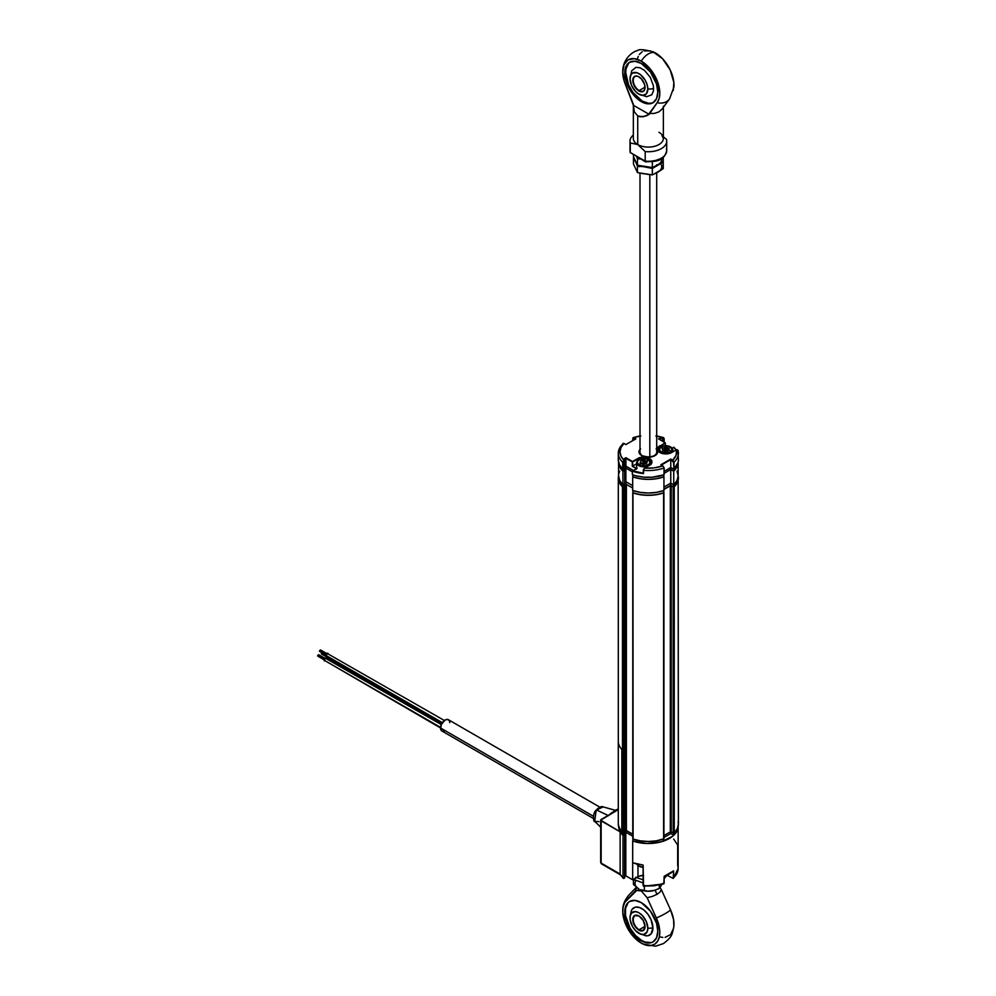 <?xml version="1.0" encoding="UTF-8"?>
<svg xmlns="http://www.w3.org/2000/svg" width="996" height="996" viewBox="0 0 996 996"><rect width="100%" height="100%" fill="white"/><g stroke="black" fill="none" stroke-linecap="round" stroke-linejoin="round"><path stroke-width="1.49" d="M632.958 492.335L633.095 839.068A30.042 17.343 0 0 0 663.61 839.068L663.61 492.945A30.042 17.343 180 0 1 633.095 492.945L640.44 494.738L648.346 495.348L656.264 494.738L663.61 492.945L663.934 838.744L656.264 840.861L648.346 841.471L640.44 840.861L633.095 839.068L632.896 492.385M676.259 449.893L678.002 450.416A30.042 17.343 180 0 1 678.388 453.205A30.042 17.343 180 0 1 674.006 462.219L674.006 469.041L678.139 462.293A29.793 17.206 180 0 1 673.744 471.195L673.744 484.828L677.031 480.483L678.139 475.802A30.042 17.343 180 0 1 678.388 478.005A30.042 17.343 180 0 1 674.23 486.807L670.52 485.687L663.946 489.434L670.308 485.774L670.308 831.897L663.934 835.569L670.308 831.897L670.308 485.774L671.242 485.774L671.242 831.897L670.308 831.897L671.242 831.897L671.242 485.774L673.184 486.882L673.184 833.017L671.242 831.897L674.23 832.942L674.23 486.807L673.184 486.882L673.184 833.017L674.23 832.942A30.042 17.343 0 0 0 678.388 824.128L678.127 821.825M678.388 478.005L677.33 482.562L674.23 486.807L674.23 832.942L677.33 828.697L678.388 824.128L678.127 475.702M632.771 834.212L626.397 830.54L626.397 484.405L632.684 488.04L626.397 484.405L626.397 830.54L625.463 830.54L625.924 484.293L624.94 830.838L624.94 484.703L624.753 831.1L626.185 830.452L632.771 834.212M624.753 484.977L624.554 832.419L624.753 484.977M618.317 823.742L618.304 824.128A30.042 17.343 0 0 0 622.475 832.942L624.753 832.146L624.753 486.023L624.554 832.419L623.521 833.017L623.521 486.882L624.554 486.285L622.475 486.807L622.475 832.942L623.521 833.017L623.521 486.882L622.475 486.807A30.042 17.343 180 0 1 618.304 478.005A30.042 17.343 180 0 1 618.566 475.764L619.661 480.458L622.923 484.778L622.923 471.158L624.691 470.137L624.691 483.757L622.923 484.778L622.923 471.158A29.793 17.206 180 0 1 618.566 462.244M618.304 824.128L619.375 828.697L622.475 832.942L622.475 486.807L618.578 480.309L618.578 475.702M632.771 838.744L632.771 492.609M327.983 657.173A1.668 0.959 120 0 0 327.771 658.045L441.676 723.806L327.771 658.045A1.668 0.959 120 0 0 328.12 658.817L441.465 724.241M321.808 652.641L321.285 653.613L327.883 657.422L321.285 653.613L321.87 652.592M319.442 650.998L326.041 654.808L319.442 650.998L320.451 649.94L319.442 650.998M325.941 655.43L442.386 722.66L325.941 655.43A1.668 0.959 120 0 0 326.277 656.19L326.277 654.272L327.945 653.301A1.668 0.959 120 0 0 326.663 653.75A1.668 0.959 120 0 0 325.941 655.43M327.111 656.115L442.112 723.071M444.378 720.519L328.294 654.073M324.098 660.174L440.556 727.404L324.098 660.174L324.82 658.493L326.115 658.045A1.668 0.959 120 0 0 324.82 658.493A1.668 0.959 120 0 0 324.098 660.174A1.668 0.959 120 0 0 324.447 660.933L324.098 660.174M317.612 655.742L324.198 659.551L317.612 655.742L318.608 654.683L317.612 655.742M325.281 660.858L440.531 727.952M449.383 720.843L447.69 719.436L445.137 720.021L441.303 724.59L326.451 658.804M599.816 807.134L448.387 719.697A6.511 3.76 120 0 0 443.369 721.44A6.511 3.76 120 0 0 440.531 727.989L593.317 816.21L440.531 727.989A6.511 3.76 120 0 0 441.875 730.977L443.369 731.263M449.731 722.685L449.644 721.689M441.303 724.59L440.618 728.985L441.875 730.977L593.305 818.401M444.228 731.064L445.137 730.653M678.139 826.369A29.793 17.206 180 0 1 662.813 841.346A29.793 17.206 180 0 1 632.684 840.948L632.684 862.748A29.793 17.206 0 0 0 643.105 865.051L632.684 862.748L632.684 840.948L646.815 843.488L661.332 841.794L672.636 836.279L676.956 831.125L678.102 825.423M632.684 858.017L632.659 879.804L632.684 858.017M663.411 883.962L664.158 883.128A29.793 17.206 180 0 1 643.105 885.481L643.105 865.051L643.541 886.216M643.105 875.384A8.005 4.619 0 0 0 637.963 876.729L637.963 865.487L637.963 876.729L632.659 879.804L625.812 875.845L625.812 832.245L632.771 836.254L625.812 832.245L625.812 875.845L624.629 876.53L625.812 875.845L632.659 879.804L639.183 876.156L643.628 875.372M624.629 832.917L625.812 832.245L624.629 832.917L624.629 878.024L623.372 878.36L623.01 877.601L623.01 835.358A29.793 17.206 180 0 1 620.135 831.822L620.135 874.065A29.793 17.206 0 0 0 623.01 877.601L623.01 835.358L624.629 834.424L623.01 835.358L620.135 831.822L601.148 820.866L601.148 863.109A1.668 0.959 120 0 0 601.497 863.868L600.663 862.424A1.668 0.959 0 0 0 601.148 863.109L620.57 874.886L601.497 863.868M624.629 878.024L623.558 878.422M623.073 877.999L623.01 877.601A29.793 17.206 180 0 1 620.135 874.065L601.148 863.109L601.148 820.866A1.668 0.959 180 0 1 600.663 820.181A1.668 0.959 180 0 1 601.148 819.496L618.292 809.599L600.663 820.181L620.135 831.822L620.135 874.065M602.331 863.781L601.148 863.109L601.148 861.739M673.358 878.36L678.139 868.562A29.793 17.206 180 0 1 673.607 877.688A29.793 17.206 0 0 0 678.139 868.562A29.793 17.206 180 0 0 677.678 865.524L677.678 845.081L673.694 839.068M673.508 878.161L673.607 870.865L664.158 876.318A29.793 17.206 0 0 0 673.607 870.865L673.246 878.447L666.922 875.185L673.246 878.447M644.561 886.004L654.086 885.818L662.95 883.801M643.105 885.481A29.793 17.206 0 0 0 664.158 883.128L664.158 876.318L663.797 883.9M610.486 814.106L615.13 810.258L618.292 809.001M615.117 810.258L603.066 806.86L596.629 810.047L608.556 815.674L596.629 810.047L603.066 806.872C601.596 805.938 599.131 807.183 595.645 810.607L596.629 810.047L595.085 812.026M618.292 809.325L612.279 813.072M598.932 821.65L594.699 821.351L596.106 810.732L594.687 821.339C593.965 823.082 591.96 815.126 595.645 810.607M609.39 814.74L611.893 812.587M678.052 826.742A29.706 17.156 0 0 1 673.719 835.233L673.719 833.129L673.719 835.233L670.769 833.54L670.769 831.785L670.769 833.54L663.934 837.487M632.771 836.117L625.924 832.17L625.924 830.427L625.924 832.17L624.517 832.992M632.896 838.968L632.896 840.96A29.706 17.156 0 0 0 663.809 840.96L663.809 838.968M624.517 832.444L624.517 834.349L622.986 835.233L622.986 833.129L622.986 835.233A29.706 17.156 0 0 1 618.653 826.742M631.24 910.954L632.448 908.9L635.535 907.119L639.569 907.518L643.926 910.033L647.948 914.291L651.035 919.632L652.915 927.886A15.799 9.126 60 0 1 645.62 935.767L638.424 933.053M629.833 901.33A23.369 13.496 -120 0 0 626.546 920.13A23.369 13.496 -120 0 0 641.748 940.51L641.275 940.784A23.369 13.496 60 0 1 626.011 920.192A23.369 13.496 60 0 1 629.584 901.467A23.369 13.496 60 0 1 641.275 902.625L634.95 900.421L629.584 901.467L627.53 903.173L625.065 908.626L625.065 916.071L627.53 924.375L634.95 935.68L641.275 940.784L644.499 942.278L650.45 942.863L652.953 941.942L656.538 937.821L657.796 931.235L656.538 923.217L650.45 911.141L641.275 902.625A23.369 13.496 60 0 1 656.538 923.217A23.369 13.496 60 0 1 652.953 941.942A23.369 13.496 60 0 1 641.275 940.784L641.748 940.51A23.369 13.496 -120 0 0 653.189 941.793M660.024 887.585L661.319 889.577L660.074 891.993L656.999 894.358L655.107 890.2L656.999 894.358L660.074 891.993L661.319 889.577L660.049 887.61M643.13 944.071L655.605 946.2L663.535 943.536C672.387 936.439 671.864 935.443 673.881 926.33A26.22 15.139 -120 0 0 670.532 909.821L661.319 889.577L670.532 909.821A15.015 2.029 155.5 0 1 656.364 918.001L659.763 930.849L659.427 936.489L657.746 941.021L654.845 944.121L650.923 945.553L646.28 945.204L641.275 943.112A26.22 15.139 60 0 1 622.824 908.9A26.22 15.139 60 0 1 626.173 900.558A15.015 12.101 -136.2 0 1 628.862 895.105A15.015 12.101 43.8 0 0 626.173 900.558L635.386 890.959L636.631 887.199L635.386 890.959L638.075 890.175L641.275 890.91L647.163 897.757L656.364 918.001A26.22 15.139 60 0 1 643.13 944.071A26.22 15.139 60 0 1 641.275 943.112L631.626 934.41L624.791 921.997L622.774 912.423L623.135 906.796L624.853 902.289L636.681 890.461L641.275 890.91L647.163 897.757L652.492 896.363L647.163 897.757L656.364 918.001A15.015 2.029 -24.5 0 0 670.532 909.821L673.57 919.569L673.869 926.417M673.595 928.309L670.594 934.597L665.079 937.373M662.838 937.423L660.448 937.024M656.999 894.358L652.492 896.363L656.999 894.358M628.003 902.899L625.538 908.352L625.538 915.797L630.057 928.172L635.423 935.406L641.748 940.51L644.972 942.004L650.923 942.59M630.02 918.561A12.599 7.271 60 0 1 629.995 917.926A12.599 7.271 60 0 1 638.909 912.772A12.599 7.271 60 0 1 647.823 928.21A12.599 7.271 60 0 1 638.361 933.015A12.599 7.271 60 0 1 630.02 918.561L629.995 917.615A18.364 10.595 0 0 0 629.995 917.926A18.364 10.595 180 0 1 629.995 917.615L631.265 910.904A15.799 9.126 60 0 1 643.715 909.871A15.799 9.126 60 0 1 652.915 927.886L651.035 933.962L647.948 935.742L645.57 935.754M639.146 929.741A8.342 4.818 -120 0 0 645.047 926.467A8.342 4.818 60 0 1 643.316 930.152A8.342 4.818 60 0 1 639.146 929.741L645.047 926.342L639.146 929.741A8.342 4.818 60 0 1 633.693 922.383A8.342 4.818 60 0 1 634.975 915.698A8.342 4.818 60 0 1 639.034 916.046A8.342 4.818 -120 0 0 633.244 919.594A8.342 4.818 -120 0 0 639.146 929.741L639.146 929.741M638.909 915.984L638.909 915.984A8.678 5.005 60 0 1 645.047 926.604A8.678 5.005 60 0 1 638.909 930.152A8.678 5.005 60 0 1 632.771 919.52A8.678 5.005 60 0 1 638.909 915.984L634.577 915.548L632.771 919.52L634.577 925.57L638.909 930.152L643.254 930.575L645.047 926.604L643.254 920.565L639.146 916.121M647.823 928.21A18.364 10.595 0 0 0 652.915 927.886A18.364 10.595 180 0 1 647.823 928.21L647.139 931.758L643.864 934.472L640.652 934.161L635.498 930.6L632.609 926.703L630.169 920.03L630.169 916.009L631.501 913.071L635.498 911.589L638.909 912.772L642.32 915.523L646.317 921.624L647.823 928.21M634.539 878.709A1.718 0.996 120 0 0 634.701 880.103A1.718 0.996 120 0 0 635.224 880.227A1.718 0.996 -60 0 1 634.701 880.103A1.718 0.996 -60 0 1 634.452 879.082M635.647 877.252L643.105 879.842M635.46 881.547A13.346 7.707 0 0 0 638.909 888.992L633.456 884.485L633.456 879.331L643.105 882.991M659.912 887.399L661.755 884.348L659.252 888.482L653.712 890.598L648.346 891.258L640.303 889.702L644.362 890.785L644.362 886.303L644.362 890.785L647.998 891.208L641.885 890.287A13.346 7.707 0 0 0 651.807 890.997L647.998 891.208L655.032 890.225M638.909 888.992L633.456 884.485L633.456 879.331M661.244 885.544L659.252 888.482L659.252 885.232L659.252 888.482L654.808 890.287A13.346 7.707 0 0 0 654.907 890.262M655.592 890.038L651.807 890.997A13.346 7.707 0 0 0 654.808 890.287M678.139 462.169L677.031 466.863L673.744 471.195L670.769 469.49L664.145 473.312L670.769 469.49L670.769 483.11L673.744 484.828L670.769 483.11L670.769 469.49L673.744 471.195L673.744 484.828A29.793 17.206 0 0 0 678.139 475.827L678.139 462.194M670.769 483.11L663.946 487.056L670.769 483.11L670.769 485.226L670.769 483.11M663.946 490.48L663.946 476.847A29.793 17.206 180 0 1 632.684 476.823L632.684 490.455A29.793 17.206 0 0 0 663.946 490.48L663.946 476.847L656.426 478.752L648.309 479.387L640.191 478.74L632.684 476.823L632.684 490.455L640.191 492.36L648.309 493.02L656.426 492.373L663.946 490.48M625.874 481.715L625.874 468.083L632.36 471.83L625.874 468.083L625.874 481.715L624.691 482.4L625.874 481.715L632.684 485.65L625.874 481.715L624.691 482.4M624.691 468.767L625.874 468.083L624.691 468.767L624.691 470.137L622.923 471.158L619.661 466.838L618.566 462.169M618.566 462.194L618.566 475.827A29.793 17.206 0 0 0 622.923 484.778L624.691 483.757M619.686 471.133L618.852 473.436M678.139 475.802L677.006 471.108M642.221 455.907L641.748 455.658A9.35 5.391 0 0 0 653.824 456.205A9.35 5.391 0 0 0 656.7 449.408M656.7 451.001A8.678 5.005 180 0 1 656.949 453.055M664.008 438.389L664.046 442.087M659.912 452.52A8.342 4.818 0 0 0 671.715 452.52L665.814 453.927L659.912 452.52L657.472 449.109L659.912 445.71A8.342 4.818 0 0 0 659.912 452.52L659.912 452.52A8.005 4.619 180 0 1 657.808 449.383A8.005 4.619 180 0 1 660.149 446.108L665.104 442.71L658.505 438.887L662.838 437.754L655.866 436.036M660.149 452.645L657.808 449.383A8.005 4.619 180 0 1 660.149 446.108L660.149 447.54L660.149 446.108L665.34 443.12L665.34 445.735M664.046 467.983L663.983 468.008A30.042 17.343 180 0 1 643.528 470.324L643.254 473.1A29.706 17.156 180 0 1 632.896 470.847L632.36 471.158A30.042 17.343 0 0 0 643.528 473.586L643.528 470.324A30.042 17.343 0 0 0 663.983 468.008L663.124 466.14L660.858 464.783L670.769 459.604L670.769 467.51L673.483 469.079L670.769 467.51L664.145 471.332L670.769 467.51L670.769 459.604L674.006 462.219A30.042 17.343 0 0 0 678.388 453.23A30.042 17.343 0 0 0 678.002 450.416L676.77 449.657L671.491 452.607M672.138 448.188L673.719 447.279L676.16 450.155M658.418 451.698L659.153 450.902M667.905 450.565L662.788 450.864M676.334 449.744L677.977 450.167M676.184 449.943A30.042 17.343 0 0 0 673.782 447.241L673.719 447.279A29.706 17.156 180 0 1 676.06 450.018M676.222 449.918L673.757 447.142M658.979 439.161L660.149 438.477L660.149 439.846L660.149 438.477L662.514 438.477L662.514 441.203L662.514 438.477L664.046 438.688M664.842 450.453L666.61 451.474L664.842 450.453M661.332 465.057L670.769 459.604L673.483 462.256L674.006 469.041A30.042 17.343 0 0 0 678.388 460.015L677.965 450.13M674.006 462.219L674.006 469.041L674.006 462.219L670.769 459.056L660.858 464.783L670.769 459.056L672.748 460.202L676.135 455.16L676.496 449.756A28.374 16.384 180 0 1 672.748 460.202L673.981 461.957M625.924 466.14L624.753 466.825L625.924 466.14L625.924 458.247L625.924 466.14L633.481 470.51L625.924 466.14L625.924 468.058L632.36 471.768M624.753 460.289L624.753 468.195L623.222 469.079L623.297 461.795L624.753 460.289L624.417 458.571L624.753 460.289L624.753 458.919L625.924 458.247L632.298 461.92L632.298 466.277L636.556 468.73M649.292 465.468L649.529 465.331A8.342 4.818 0 0 0 649.529 458.509A8.342 4.818 0 0 0 637.726 458.509L632.535 461.509L632.771 466.004L636.618 463.787L632.771 466.004L632.298 461.92L632.298 466.277L637.017 468.456L632.896 470.847L643.254 473.212M643.528 470.324L643.528 473.586A30.042 17.343 180 0 1 632.36 471.158L632.36 474.694A30.042 17.343 0 0 0 663.983 474.831L664.046 467.709L662.838 465.916A28.374 16.384 180 0 1 644.761 468.083L644.263 468.543M632.36 471.158L632.36 474.694L636.033 475.827L643.989 477.171L652.293 477.209L664.095 474.768L664.145 467.846M649.828 465.12A8.005 4.619 180 0 0 651.571 461.571A8.005 4.619 180 0 0 646.192 457.811A8.005 4.619 180 0 0 637.963 458.919L632.771 461.92L637.963 458.919L637.963 460.351L637.963 458.919A8.005 4.619 180 0 1 646.703 457.923A8.005 4.619 180 0 1 651.645 462.194L649.367 465.306M643.242 470.124L643.341 472.988M651.035 464.51L650.288 463.713M640.602 463.663L645.719 463.377M642.569 463.202L643.628 463.14M618.591 457.65L618.304 460.015A30.042 17.343 0 0 0 622.699 469.041L622.699 462.219A30.042 17.343 180 0 1 618.304 453.205A30.042 17.343 0 0 0 622.699 462.219L623.222 469.079L622.761 461.746L624.417 459.928L624.417 458.571L625.924 457.699L632.535 461.509L640.44 457.475L648.272 457.911L651.347 460.077L651.82 462.866L650.575 464.597L644.113 468.531L643.341 470.261M624.119 443.457L622.936 443.494L618.304 453.205A30.042 17.343 180 0 1 622.699 444.179L624.193 443.606M622.699 444.179L623.533 443.332M623.957 460.202A28.374 16.384 180 0 1 623.957 443.469L620.994 447.503L619.985 451.835L620.994 456.168L623.957 460.202M625.924 444.502L635.373 439.161M632.56 440.668L632.946 438.078L635.846 438.887L633.867 437.754A28.374 16.384 180 0 1 640.005 436.186M640.005 449.408A9.35 5.391 0 0 0 641.748 455.658L639.669 452.383M656.127 448.835L657.522 450.79L657.522 452.894L654.957 455.658L648.346 457.239L641.748 455.658A8.678 5.005 180 0 1 639.756 451.711M640.839 436.036L633.232 437.58M625.924 444.614L623.957 443.469M644.761 468.083L654.111 467.871L662.838 465.916M641.748 455.658L639.183 452.894L639.183 450.79L640.577 448.835M656.7 436.186A28.374 16.384 180 0 1 662.838 437.754L663.224 437.58M618.304 453.205L618.304 460.015L619.425 464.696L622.699 469.041L624.753 468.195M678.139 462.293L678.388 459.891M628.09 459.803L629.011 459.38M636.282 469.191L637.091 467.958M663.946 489.173L670.769 485.226L673.719 486.92L673.719 484.815L673.719 486.92A29.706 17.156 0 0 0 678.064 478.005L678.064 477.109M632.896 492.647L632.896 490.53L632.896 492.647A29.706 17.156 0 0 0 663.809 492.647L663.809 490.53L663.809 492.647M624.517 483.857L624.517 486.036L622.986 486.92L622.986 484.741L624.517 483.857M618.64 477.109L618.64 478.005A29.706 17.156 0 0 0 622.986 486.92L622.986 484.741M625.924 481.753L625.924 483.857L624.517 484.679M664.145 473.249L670.769 469.415L670.769 467.51L670.769 469.415L673.719 471.12L673.719 469.128L673.719 471.12A29.706 17.156 0 0 0 678.052 462.63M632.896 476.835L632.896 474.88L632.896 476.835A29.706 17.156 0 0 0 663.809 476.835L663.809 474.88L663.809 476.835M618.653 462.63A29.706 17.156 0 0 0 622.986 471.12L622.986 469.128M669.872 453.23L669.486 452.371A6.337 3.66 180 0 1 660.971 451.748A6.337 3.66 180 0 1 661.332 446.793A6.337 3.66 180 0 1 662.153 446.395A6.337 3.66 180 0 1 670.308 446.793A6.337 3.66 180 0 1 669.486 452.371L669.872 453.23A7.009 4.046 180 0 1 669.686 453.305A7.009 4.046 0 0 0 669.872 453.23L669.872 453.242A7.009 4.046 0 0 0 670.781 447.067A7.009 4.046 0 0 0 670.532 446.93A7.009 4.046 180 0 1 672.823 449.931A7.009 4.046 180 0 1 669.872 453.23M661.107 446.93A7.009 4.046 0 0 0 660.858 447.067A7.009 4.046 0 0 0 661.942 453.305A7.009 4.046 180 0 1 658.804 449.931A7.009 4.046 180 0 1 661.107 446.93M667.693 450.79L667.108 448.287L668.478 448.399L668.478 450.615M668.764 448.623L668.503 449.507L668.764 448.623M669.486 452.371L662.44 452.483L660.024 450.877L659.564 448.76L663.236 446.034L669.2 446.283L672.163 449.283L669.486 452.371M665.004 447.304L662.303 448.449L662.664 450.678L666.175 451.599L669.324 450.317L668.976 448.1L665.004 447.304M667.108 448.287L668.528 447.939L667.108 448.287M662.589 448.885L662.801 450.752M662.726 449.781L662.726 450.715L662.726 449.781M662.875 450.777L663.137 449.806L663.137 450.827M666.947 450.702L665.739 450.13L665.739 447.677L666.947 448.25L666.947 450.702M665.266 450.155L664.407 450.777L664.407 448.325L665.266 447.702L665.266 450.155M650.537 463.414L649.878 462.804A6.337 3.66 180 0 1 642.569 465.804A6.337 3.66 180 0 1 637.378 461.584L636.718 462.057A7.009 4.046 0 0 0 642.457 466.726A7.009 4.046 0 0 0 650.537 463.414A7.009 4.046 180 0 1 643.043 466.775A7.009 4.046 180 0 1 636.618 462.742A7.009 4.046 180 0 1 636.718 462.057A7.009 4.046 180 0 1 638.922 459.741A7.009 4.046 0 0 0 638.673 459.878A7.009 4.046 0 0 0 636.718 462.057L639.967 459.206L645.894 458.77L649.815 461.385L649.554 463.501L648.234 464.709L645.047 465.767L641.374 465.618L637.838 463.688L637.378 461.584A6.337 3.66 180 0 1 639.146 459.604A6.337 3.66 180 0 1 648.122 459.604A6.337 3.66 180 0 1 649.878 462.804L650.537 464.447L650.537 463.414A7.009 4.046 0 0 0 648.583 459.878A7.009 4.046 0 0 0 648.346 459.741A7.009 4.046 180 0 1 650.637 462.742A7.009 4.046 180 0 1 650.537 463.414M645.508 463.787L645.346 461.273L645.346 463.725L645.483 461.335L646.89 461.198L646.765 462.057M640.328 463.177L640.976 462.206L640.976 463.339L640.839 461.945M640.677 461.858L640.005 462.966L643.254 464.385L646.603 463.613L647.288 461.497L644.014 460.003L640.652 460.775L640.677 461.858M646.255 463.75L646.255 462.829L646.416 463.713M642.756 464.348L641.91 463.725M643.976 462.941L642.868 463.426L642.868 460.974L643.976 460.488L643.976 462.941M637.042 864.478A7.009 4.046 180 0 1 636.78 863.968A7.009 4.046 0 0 0 637.042 864.478L637.042 864.478A7.009 4.046 0 0 0 643.105 867.143A7.009 4.046 180 0 1 638.673 865.972A7.009 4.046 180 0 1 637.042 864.478M638.946 866.122L643.341 867.304M638.922 866.109A6.337 3.66 0 0 0 639.146 866.234A6.337 3.66 0 0 0 643.105 867.304M618.292 741.285L618.292 823.045A30.054 17.355 0 0 0 621.828 831.212L621.828 749.44A30.054 17.355 180 0 1 618.292 741.285A30.054 17.355 180 0 1 618.304 740.713M669.549 98.94A15.015 11.902 -143.5 0 1 669.536 98.953A15.015 11.902 -143.5 0 1 657.173 102.725A15.015 11.902 36.5 0 0 669.536 98.953L673.881 87.162A26.22 15.139 -120 0 0 655.43 52.962A15.015 8.678 120 0 0 641.275 61.13A26.22 15.139 60 0 1 657.397 81.299A26.22 15.139 60 0 1 657.173 102.725L649.193 113.507L654.484 113.395L658.979 111.838L662.066 109.025L658.979 111.838L654.484 113.395L649.193 113.507L649.193 114.366L646.043 115.997L640.179 116.806L637.726 115.922L637.726 144.544A15.015 8.678 0 0 0 654.098 146.424A15.015 8.678 0 0 0 663.373 138.407L663.373 106.199M630.07 62.051A23.369 13.496 -120 0 0 627.082 80.913A23.369 13.496 -120 0 0 642.221 101.069L641.275 101.617A23.369 13.496 60 0 1 626.011 81.025A23.369 13.496 60 0 1 629.584 62.3A23.369 13.496 60 0 1 641.275 63.458A23.369 13.496 60 0 1 656.538 84.05A23.369 13.496 60 0 1 652.953 102.775A23.369 13.496 60 0 1 641.275 101.617L642.221 101.069L648.533 103.273L651.396 103.161M633.332 138.419A15.015 8.678 0 0 0 637.726 144.544L630.269 142.963A18.364 10.595 180 0 1 633.332 135.045A18.364 10.595 180 0 0 629.995 141.133L629.995 150.67A18.364 10.595 0 0 0 630.269 152.5A18.364 10.595 180 0 1 629.995 150.446M633.356 105.227L633.332 138.407A15.015 8.678 0 0 0 637.726 144.544L637.726 115.922L634.315 111.826L633.356 104.356L624.255 81.211L622.737 72.098L624.081 64.603L628.078 59.885L634.128 58.664L641.275 61.13A15.015 8.678 -60 0 1 655.43 52.962A26.22 15.139 -120 0 0 653.575 51.991C644.387 49.414 638.922 48.991 637.154 50.734C635.062 50.759 623.832 56.648 622.824 69.745A26.22 15.139 60 0 1 641.275 61.13L650.6 69.434L657.397 81.299L659.813 93.499L659.103 98.666L657.173 102.725L649.193 114.366L642.993 116.831L637.726 115.922L634.315 111.826L633.356 105.227L649.193 114.366L633.356 105.227L625.364 84.361A26.22 15.139 60 0 1 622.824 69.745M628.476 63.47L626.011 68.923L625.687 72.459L628.476 84.66L633.033 92.553L642.221 101.069A23.369 13.496 -120 0 0 653.413 102.488M631.651 70.841L635.859 67.342L639.98 67.753L644.449 70.33L650.301 77.327L653.438 85.893L653.438 91.047L651.733 94.819L646.591 96.724M641.275 63.458L634.95 61.266L629.584 62.3L627.53 64.005L625.065 69.459L625.065 76.904L627.53 85.208L634.95 96.512L641.275 101.617L647.599 103.821L650.45 103.696L652.953 102.775L656.538 98.654L657.796 92.08L656.538 84.05L650.45 71.973L641.275 63.458M637.477 58.664L638.237 56.423M639.308 54.494L642.246 51.705M644.076 50.883L650.6 50.908M652.99 51.742L662.577 58.739L670.221 69.994L673.844 82.431L673.271 90.499M645.433 161.813L630.269 152.5L630.269 142.963L637.726 144.544L645.196 151.579A18.364 10.595 180 0 0 666.71 141.133A18.364 10.595 180 0 0 666.436 139.316L662.589 136.178L666.436 139.316A18.364 10.595 180 0 1 645.196 151.579L637.726 144.544A15.015 8.678 0 0 0 654.098 146.424A15.015 8.678 0 0 0 663.373 138.419A15.015 8.678 0 0 0 658.979 132.281M645.694 161.813L630.269 152.5L630.269 142.963A18.364 10.595 180 0 1 629.995 141.133M645.993 161.576L653.625 161.178L660.149 158.85M666.436 148.852A18.364 10.595 180 0 1 666.71 150.906A18.364 10.595 180 0 1 645.196 161.115L645.259 161.576M630.269 152.5L645.196 161.115L645.196 151.579L645.196 161.115A18.364 10.595 0 0 0 666.71 150.67C663.66 162.398 654.87 161.203 645.533 161.85M639.034 76.891A8.342 4.818 -120 0 0 633.244 80.427A8.342 4.818 -120 0 0 639.146 90.574L638.909 90.985A8.678 5.005 60 0 1 632.771 80.365A8.678 5.005 60 0 1 638.909 76.817L638.909 76.817A8.678 5.005 60 0 1 645.047 87.449A8.678 5.005 60 0 1 638.909 90.985L639.146 90.574A8.342 4.818 60 0 1 633.693 83.228A8.342 4.818 60 0 1 634.975 76.543A8.342 4.818 60 0 1 639.034 76.891M645.047 87.175L639.146 90.574L645.047 87.175M653.65 88.594A18.364 10.595 180 0 1 647.823 89.042A12.599 7.271 60 0 1 638.361 93.861A12.599 7.271 60 0 1 630.02 79.406A12.599 7.271 60 0 1 629.995 78.759A18.364 10.595 180 0 1 629.995 78.447A18.364 10.595 0 0 0 629.995 78.759A12.599 7.271 60 0 1 638.909 73.617A12.599 7.271 60 0 1 647.823 89.042A18.364 10.595 0 0 0 653.65 88.594M645.047 87.312A8.342 4.818 60 0 1 643.316 90.997A8.342 4.818 60 0 1 639.146 90.574A8.342 4.818 -120 0 0 645.047 87.312M629.995 78.759L630.68 75.21L632.609 72.994L637.179 72.808L640.652 74.812L645.209 80.265L647.139 84.722L647.823 89.042L646.317 93.898L642.32 95.379L638.909 94.197L635.498 91.445L631.501 85.345L629.995 78.759M638.909 90.985L642.32 91.769L644.014 90.785L644.935 88.756L644.586 84.461L641.262 78.709L637.714 76.256L635.498 76.045L633.244 77.912L633.244 83.34L635.498 87.822L638.909 90.985M650.886 167.465A8.342 4.818 180 0 1 649.815 167.627A8.342 4.818 180 0 1 649.218 167.677M643.018 166.581L652.343 168.449L663.249 162.149L662.963 161.452L663.249 168.61L663.249 162.149L657.796 164.85A13.346 7.707 0 0 0 661.618 158.551A13.346 7.707 180 0 1 657.796 164.85L652.343 167.54L652.343 161.713L652.343 167.54L637.452 165.236L637.452 158.787L641.175 159.024L637.452 158.787L637.452 165.236L635.46 161.389L637.452 166.145L643.03 166.581M649.815 457.04L649.815 174.761L649.815 457.04M635.46 161.389L633.456 157.542L633.456 164.004L633.73 157.343L637.452 166.145L644.898 166.842L637.452 165.236L633.456 156.646L633.456 154.903L633.456 156.646M655.032 173.429L663.249 168.61L657.796 172.208A13.346 7.707 0 0 0 661.244 164.763M641.673 173.429L652.343 174.898L657.796 172.208L652.343 174.898L652.343 168.449L652.343 174.898L637.452 172.594L637.452 166.145L637.452 172.594L633.456 164.004L637.452 172.594L648.346 174.462M639.345 166.755L639.507 165.747M656.675 164.763L657.186 165.747M636.456 156.297L637.452 158.787L636.456 156.297M657.796 164.85L663.249 161.252L663.249 157.356L663.249 161.252L656.426 165.61L652.343 167.54L644.898 166.842M644.537 468.269L643.926 469.041L644.537 468.269M663.934 838.744L663.934 492.609M618.304 741.858L618.304 478.005M328.543 658.082L321.459 653.999M327.535 654.023L320.451 649.94M326.7 655.468L319.616 651.384M325.692 658.767L318.608 654.683M324.858 660.211L317.774 656.127M620.259 874.575L623.247 878.273M600.663 862.424L600.663 820.181M663.722 883.925L643.715 886.253M678.139 826.307L678.139 868.562M600.663 827.153L594.699 821.351M622.824 908.9C622.923 904.468 624.928 899.874 628.862 895.105L636.407 887.237M667.021 875.247L664.158 878.609M657.036 452.383C654.932 456.977 649.952 458.06 642.071 455.62M660.087 452.508L671.553 452.508M664.145 442.149L664.145 438.551M633.132 437.605L640.005 435.85M656.7 435.85L663.56 437.605M658.804 449.931L658.804 451.537M672.823 449.931L672.823 451.873M668.764 448.561L668.503 449.445M636.618 462.742L636.618 466.551M646.977 461.783L646.329 462.605M650.637 462.742L650.637 464.348M630.53 61.764L629.584 62.3M661.854 109.323L669.536 98.953M661.979 135.568L663.373 138.407M630.306 152.811L629.995 150.67M666.71 141.133L666.71 150.67M646.641 96.724L638.424 93.898M631.663 70.803L630.02 79.406M640.005 453.653L640.005 173.242M656.7 453.653L656.7 172.818"/></g></svg>
